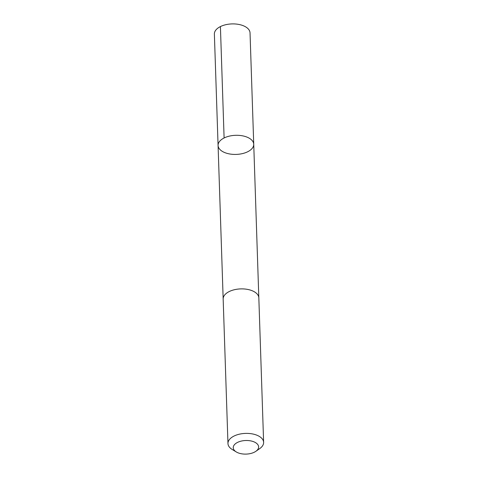 <?xml version="1.0" encoding="UTF-8"?>
<svg xmlns="http://www.w3.org/2000/svg" width="478" height="478" viewBox="0 0 478 478"><rect width="100%" height="100%" fill="white"/><g stroke="black" fill="none" stroke-linecap="round" stroke-linejoin="round"><path stroke-width="0.72" d="M218.201 144.141A17.835 9.56 -1.9 0 1 236.813 135.292A17.835 9.56 -1.9 0 1 253.734 144.272A17.835 9.56 -1.9 0 1 236.222 154.412A17.835 9.56 -1.9 0 1 218.076 145.455A17.835 9.56 -1.9 0 1 218.201 144.141A17.835 9.56 -1.9 0 1 236.813 135.292A17.835 9.56 -1.9 0 1 253.734 144.272L250.036 32.88A17.841 9.56 178.1 0 0 233.115 23.9A17.841 9.56 178.1 0 0 214.502 32.749A17.841 9.56 178.1 0 0 214.377 34.063L218.076 145.455A17.835 9.56 -1.9 0 1 218.201 144.141M255.879 451.292L259.775 448.567A17.841 9.56 178.1 0 0 263.498 443.68A17.841 9.56 178.1 0 0 263.623 442.365L258.831 297.86A17.841 9.56 178.1 0 0 240.679 288.897A17.841 9.56 178.1 0 0 223.166 299.043L227.964 443.548A17.841 9.56 178.1 0 0 232.212 449.481L236.275 451.943A12.691 6.8 178.1 0 0 255.879 451.292A12.691 6.8 178.1 0 0 258.532 447.82A12.691 6.8 178.1 0 0 242.274 440.877A12.691 6.8 178.1 0 0 236.275 451.943M263.623 442.365A17.841 9.56 178.1 0 0 245.477 433.403A17.841 9.56 178.1 0 0 227.964 443.548M224.104 137.969L220.412 26.577M258.819 297.657L253.734 144.272M223.166 298.84L218.076 145.455"/></g></svg>
